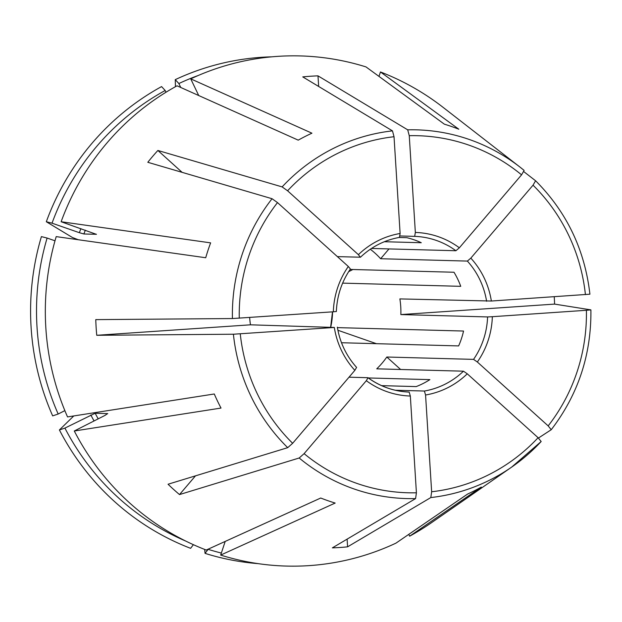 <?xml version="1.0" encoding="UTF-8"?>
<svg xmlns="http://www.w3.org/2000/svg" width="622" height="622" viewBox="0 0 622 622"><rect width="100%" height="100%" fill="white"/><g stroke="black" fill="none" stroke-linecap="round" stroke-linejoin="round"><path stroke-width="0.93" d="M225.195 541.428L220.678 555.081A255.168 248.015 91.6 0 0 395.95 543.146L467.62 494.039A197.516 191.98 91.6 0 0 481.311 487.08L409.641 536.187A255.168 248.015 91.6 0 0 431.73 522.527L511.673 467.106A184.439 179.26 91.6 0 0 541.163 441.519L538.092 437.701L467.277 373.814L463.476 371.186A77.906 75.721 -88.4 0 1 424.391 391.036L425.565 395.001L431.645 491.761L430.821 497.553L347.597 546.831L347.115 539.134M221.346 553.051A249.515 242.518 91.6 0 1 208.145 549.335L205.05 553.362A253.815 246.701 91.6 0 0 258.153 563.641M205.05 553.362A858138.265 192760.311 109.2 0 1 204.661 549.436M80.891 228.639A219.838 213.673 91.6 0 0 79.352 232.698L52.03 223.174A249.515 242.518 91.6 0 1 165.172 90.493L166.004 92.235M79.352 232.698L83.884 233.981L96.449 234.292M96.379 234.214A215.912 209.863 91.6 0 0 96.34 234.323L61.127 221.743A255.168 248.015 91.6 0 1 177.045 85.813L298.226 140.152A197.516 191.98 91.6 0 1 311.925 133.194L190.736 78.854L198.721 95.531M165.172 90.493L161.572 86.59A253.815 246.701 91.6 0 0 46.316 221.743A858138.319 59669.292 -161.7 0 0 72.479 237.534L78.255 239.734M52.03 223.174L46.316 221.743M409.641 536.187L408.763 534.36M64.859 410.629L58.173 414.027A249.515 242.518 91.6 0 1 47.109 238.047L55 240.8M61.127 221.743L210.633 242.868A197.516 191.98 91.6 0 0 210.018 244.532A197.516 191.98 91.6 0 0 205.719 257.741L56.205 236.617A255.168 248.015 91.6 0 0 67.541 416.919L214.279 393.983A197.516 191.98 91.6 0 0 221.02 408.063L74.282 430.999A255.168 248.015 91.6 0 0 206.232 550.042L320.727 498.02A197.516 191.98 91.6 0 0 335.172 503.058L220.678 555.081M47.109 238.047L41.402 236.617A253.815 246.701 91.6 0 0 52.668 415.885L58.173 414.027M548.169 425.891A178.607 173.592 91.6 0 0 586.398 310.285L492.336 316.699A81.832 79.538 -88.4 0 1 477.354 362.004L548.169 425.891L551.24 429.709L538.458 438.036M586.398 310.285L590.869 309.873L554.583 304.104L400.848 314.577L487.586 316.932A77.906 75.721 -88.4 0 1 480.775 346.516A77.906 75.721 -88.4 0 1 473.552 359.376L477.354 362.004M337.901 330.259L376.427 343.686M348.639 271.674L352.907 269.505M185.683 541.039A249.515 242.518 91.6 0 1 64.913 428.099L95.158 413.241L107.723 413.622M107.684 413.716A215.912 209.863 91.6 0 1 107.614 413.576L105.11 415.341L74.282 430.999M64.913 428.099L59.409 429.957A253.815 246.701 91.6 0 0 190.596 548.324L193.395 544.685M59.409 429.957A858138.335 94109.58 154.4 0 1 73.769 415.947M388.999 248.924L380.633 258.729L467.371 261.084L470.823 258.138A81.832 79.538 -88.4 0 1 491.357 301.025L589.889 294.198M470.823 258.138L533.038 185.185L535.589 180.769L523.841 171.664M400.047 235.963L414.672 236.36L415.348 232.449A81.832 79.538 -88.4 0 1 459.363 247.797L521.57 174.844L524.121 170.42A184.439 179.26 91.6 0 0 519.821 166.968L443.004 107.287A255.168 248.015 91.6 0 0 380.454 71.958L378.985 76.397M198.317 75.456A249.515 242.518 91.6 0 0 178.864 83.542L180.745 87.469M380.454 71.958L458.811 129.213A197.516 191.98 91.6 0 0 444.365 124.175L366.008 66.919A255.168 248.015 91.6 0 0 190.736 78.854M271.907 56.827A253.815 246.701 91.6 0 0 175.264 79.639A858138.327 178494.695 -116.9 0 0 175.443 86.699M368.068 377.803A77.906 75.721 -88.4 0 0 409.159 392.078L410.333 396.035L416.413 492.803L415.589 498.595L332.366 547.865A236.135 229.518 -88.4 0 0 347.597 546.831M318.658 86.458L317.99 75.861L407.705 129.835L409.26 135.689L415.348 232.449M399.441 237.402L400.117 233.491L394.029 136.723L392.474 130.869L302.758 76.895A236.135 229.518 -88.4 0 1 317.99 75.861M381.62 385.648L416.188 386.589A77.906 75.721 91.6 0 0 429.88 379.63L368.348 377.958M178.864 83.542L175.264 79.639M400.622 369.484L386.814 357.02L473.552 359.376M386.814 357.02A77.906 75.721 -88.4 0 1 376.738 368.838L463.476 371.186M182.122 172.348L157.879 150.47L282.131 186.903L287.582 190.783L358.396 254.67A81.832 79.538 -88.4 0 1 400.117 233.491M350.404 269.007L348.32 266.488L277.505 202.593L272.055 198.721L147.803 162.288A236.135 229.518 -88.4 0 1 157.879 150.47M337.396 256.622L360.465 257.213M360.356 257.251L358.396 254.67M337.412 327.623L463.546 331.044A77.906 75.721 91.6 0 1 458.632 345.918L341.509 342.738M491.357 301.025L399.868 298.91A77.906 75.721 -88.4 0 1 400.848 314.577M554.249 296.741A236.135 229.518 -88.4 0 1 554.583 304.104M249.647 317.492A77.906 75.721 -88.4 0 0 250.487 324.816L96.752 335.289A236.135 229.518 -88.4 0 1 95.772 319.622L232.426 318.55L333.338 311.793A81.832 79.538 -88.4 0 1 348.32 266.488M96.752 335.289L233.405 334.224L334.325 327.46L250.487 324.816M336.245 311.505L333.338 311.793M342.636 283.127L460.739 286.33A77.906 75.721 91.6 0 0 453.998 272.249L350.116 269.435M370.308 249.235A77.906 75.721 -88.4 0 1 380.633 258.729M195.487 475.846L179.509 494.576A236.135 229.518 -88.4 0 1 168.049 484.235L287.706 447.661L292.643 443.299L354.851 370.347A81.832 79.538 -88.4 0 1 334.325 327.46M179.509 494.576L299.174 458.002L304.111 453.648L366.319 380.695L368.022 377.733M349.02 377.189L367.929 377.702M354.851 370.347L356.577 367.408M492.336 316.699L487.586 316.932M399.029 237.48L406.827 237.69A77.906 75.721 91.6 0 1 421.273 242.728L384.349 241.725M459.363 247.797L455.903 250.736L371.497 248.45M395.312 390.251L424.391 391.036M85.331 230.187A215.912 209.863 91.6 0 0 83.884 233.981M431.645 491.761A178.607 173.592 91.6 0 0 538.092 437.701M430.821 497.553A184.439 179.26 91.6 0 0 511.673 467.106L541.187 441.503M332.591 311.84A77.906 75.721 -88.4 0 1 330.772 327.001M90.804 414.952A219.838 213.673 91.6 0 0 94.062 420.954M95.158 413.241A215.912 209.863 91.6 0 0 98.198 418.847M585.419 294.618A178.607 173.592 91.6 0 0 533.038 185.185M521.57 174.844A178.607 173.592 91.6 0 0 409.26 135.689M410.333 396.035A81.832 79.538 -88.4 0 1 366.319 380.695M304.111 453.648A178.607 173.592 91.6 0 0 416.413 492.803M392.474 130.869A184.439 179.26 91.6 0 0 282.131 186.903M394.029 136.723A178.607 173.592 91.6 0 0 287.582 190.783M467.277 373.814A81.832 79.538 -88.4 0 1 425.565 395.001M272.055 198.721A184.439 179.26 91.6 0 0 243.801 249.702A184.439 179.26 91.6 0 0 232.426 318.55M277.505 202.593A178.607 173.592 91.6 0 0 239.276 318.2M233.405 334.224A184.439 179.26 91.6 0 0 287.706 447.661M240.263 333.866A178.607 173.592 91.6 0 0 292.643 443.299M467.371 261.084A77.906 75.721 -88.4 0 1 486.606 301.266M414.672 236.36A77.906 75.721 -88.4 0 1 455.903 250.736M299.174 458.002A184.439 179.26 91.6 0 0 415.589 498.595M524.128 170.42L519.821 166.968A184.439 179.26 91.6 0 0 407.705 129.835M551.279 429.67C578.188 394.511 591.398 354.587 590.9 309.896M330.663 326.993L332.482 311.847M589.913 294.198C584.804 249.811 566.704 212.009 535.612 180.784M399.495 237.394C384.606 240.069 371.591 246.685 360.441 257.236M350.427 268.984C341.68 281.75 336.992 295.948 336.354 311.568M337.334 327.141C339.923 342.535 346.345 355.963 356.6 367.423M409.167 392.078C394.084 391.44 380.361 386.651 368.006 377.709"/></g></svg>
